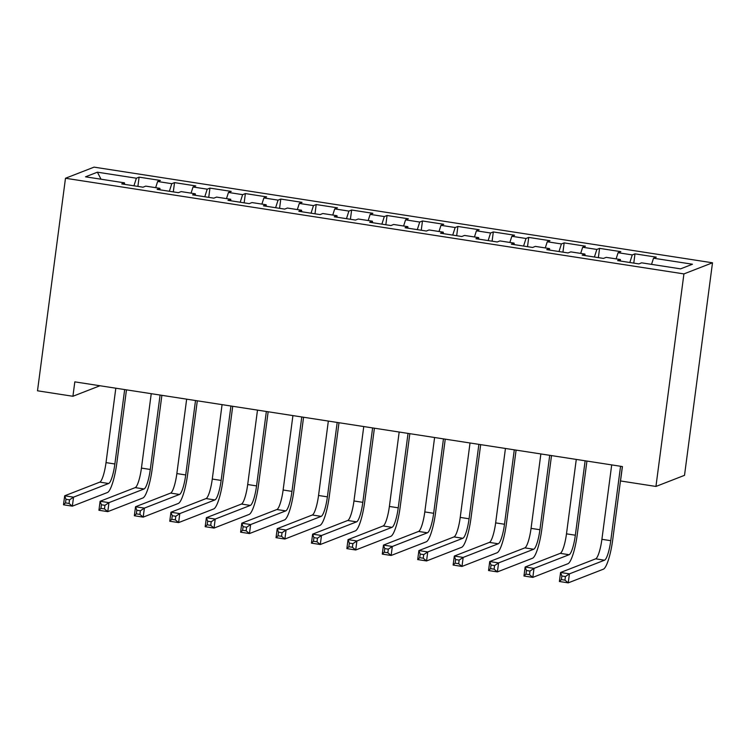 <?xml version="1.0" encoding="UTF-8"?>
<svg xmlns="http://www.w3.org/2000/svg" width="750" height="750" viewBox="0 0 750 750"><rect width="100%" height="100%" fill="white"/><g stroke="black" fill="none" stroke-linecap="round" stroke-linejoin="round"><path stroke-width="1.12" d="M712.5 262.791L94.059 167.137L65.484 178.256L683.925 273.909L712.5 262.791L684.516 475.331L655.941 486.45L683.925 273.909M101.025 179.213L97.406 172.191L85.509 176.812L124.472 182.841L121.734 183.909L142.988 187.2L145.725 186.131L159.891 188.325L157.153 189.384L178.406 192.675L181.144 191.606L195.319 193.8L192.572 194.869L213.825 198.15L216.572 197.091L230.738 199.275L227.991 200.344L249.244 203.634L251.991 202.566L266.156 204.759L263.419 205.828L284.662 209.109L287.409 208.041L301.575 210.234L298.837 211.303L320.091 214.594L322.828 213.525L336.994 215.709L334.256 216.778L355.509 220.069L358.247 219L372.422 221.194L369.675 222.263L390.928 225.544L393.666 224.475L407.841 226.669L405.094 227.737L426.347 231.028L429.094 229.959L443.259 232.153L440.522 233.212L461.766 236.503L464.513 235.434L478.678 237.628L475.941 238.697L497.194 241.978L499.931 240.919L514.097 243.103L511.359 244.172L532.612 247.462L535.35 246.394L549.525 248.588L546.778 249.647L568.031 252.938L570.769 251.869L584.944 254.062L582.197 255.131L603.45 258.412L606.197 257.353L620.363 259.537L617.625 260.606L638.869 263.897L641.616 262.828L680.578 268.856L692.475 264.225L653.513 258.206L656.25 257.137L634.997 253.847L632.259 254.916L618.084 252.722L620.831 251.653L599.578 248.372L596.831 249.441L582.666 247.247L585.413 246.178L564.159 242.887L561.413 243.956L547.247 241.762L549.984 240.703L528.731 237.413L525.994 238.481L511.828 236.287L514.566 235.219L493.313 231.938L490.575 232.997L476.409 230.812L479.147 229.744L457.894 226.453L455.156 227.522L440.981 225.328L443.728 224.269L422.475 220.978L419.728 222.047L405.562 219.853L408.309 218.784L387.056 215.503L384.309 216.562L370.144 214.378L372.881 213.309L351.628 210.019L348.891 211.088L334.725 208.894L337.462 207.825L316.209 204.544L313.472 205.612L299.306 203.419L302.044 202.35L280.791 199.059L278.053 200.128L263.878 197.934L266.625 196.875L245.372 193.584L242.625 194.653L228.459 192.459L231.206 191.391L209.953 188.109L207.206 189.169L193.041 186.984L195.778 185.916L174.525 182.625L171.788 183.694L157.622 181.5L160.359 180.441L139.106 177.15L137.888 186.412M97.406 172.191L136.369 178.219L139.106 177.15M655.941 486.45L620.522 480.966L622.416 466.556L74.822 381.863L72.919 396.272L99.966 385.753M157.622 181.5L155.653 187.669M171.788 183.694L169.369 191.278M124.472 182.841L124.612 184.359M193.041 186.984L191.072 193.144M207.206 189.169L204.787 196.753M159.891 188.325L160.031 189.834M228.459 192.459L226.491 198.619M242.625 194.653L240.206 202.238M195.319 193.8L195.45 195.309M263.878 197.934L261.909 204.103M278.053 200.128L275.625 207.713M230.738 199.275L230.869 200.794M299.306 203.419L297.338 209.578M313.472 205.612L311.044 213.188M266.156 204.759L266.297 206.269M334.725 208.894L332.756 215.053M348.891 211.088L346.472 218.672M301.575 210.234L301.716 211.744M370.144 214.378L368.175 220.538M384.309 216.562L381.891 224.147M336.994 215.709L337.134 217.228M405.562 219.853L403.594 226.013M419.728 222.047L417.309 229.631M372.422 221.194L372.553 222.703M440.981 225.328L439.012 231.497M455.156 227.522L452.728 235.106M407.841 226.669L407.972 228.178M476.409 230.812L474.441 236.972M490.575 232.997L488.147 240.581M443.259 232.153L443.4 233.663M511.828 236.287L509.859 242.447M525.994 238.481L523.575 246.066M478.678 237.628L478.819 239.138M547.247 241.762L545.278 247.931M561.413 243.956L558.994 251.541M514.097 243.103L514.237 244.622M582.666 247.247L580.697 253.406M596.831 249.441L594.412 257.016M549.525 248.588L549.656 250.097M618.084 252.722L616.116 258.881M632.259 254.916L629.831 262.5M584.944 254.062L585.075 255.572M653.513 258.206L651.544 264.366M620.363 259.537L620.503 261.056M65.484 178.256L37.5 390.797L72.919 396.272M136.369 178.219L133.941 185.803M634.997 253.847L633.778 263.109M599.578 248.372L598.359 257.625M564.159 242.887L562.941 252.15M528.731 237.413L527.512 246.675M493.313 231.938L492.094 241.191M457.894 226.453L456.675 235.716M422.475 220.978L421.256 230.241M387.056 215.503L385.837 224.756M351.628 210.019L350.409 219.281M316.209 204.544L314.991 213.797M280.791 199.059L279.572 208.322M245.372 193.584L244.153 202.847M209.953 188.109L208.734 197.363M174.525 182.625L173.306 191.888M611.7 464.906L601.903 539.316A18.281 3.609 -81.2 0 1 595.678 558.834L560.578 572.484L569.428 573.853L568.247 582.863L603.347 569.203A27.422 5.419 98.8 0 0 612.694 539.934L622.35 466.547M620.559 466.275L610.763 540.684A18.281 3.609 -81.2 0 1 604.528 560.203L569.428 573.853L565.416 576.534L561.872 575.991L561.394 579.591L564.938 580.144L565.416 576.534M564.938 580.144L568.247 582.863L559.387 581.494L560.578 572.484L561.872 575.991M559.387 581.494L561.394 579.591M576.281 459.422L566.484 533.841A18.281 3.609 -81.2 0 1 560.25 553.35L525.15 567.009L534.009 568.378L532.819 577.388L567.928 563.728A27.422 5.419 98.8 0 0 577.275 534.459L586.931 461.072M585.141 460.791L575.344 535.209A18.281 3.609 -81.2 0 1 569.109 554.719L534.009 568.378L529.997 571.059L526.453 570.516L525.975 574.116L529.519 574.659L529.997 571.059M529.519 574.659L532.819 577.388L523.969 576.019L525.15 567.009L526.453 570.516M523.969 576.019L525.975 574.116M540.862 453.947L531.066 528.356A18.281 3.609 -81.2 0 1 524.831 547.875L489.731 561.534L498.591 562.903L497.4 571.903L532.5 558.253A27.422 5.419 98.8 0 0 541.856 528.975L551.512 455.597M549.722 455.316L539.925 529.734A18.281 3.609 -81.2 0 1 533.691 549.244L498.591 562.903L494.569 565.584L491.034 565.031L490.556 568.641L494.1 569.184L494.569 565.584M494.1 569.184L497.4 571.903L488.55 570.534L489.731 561.534L491.034 565.031M488.55 570.534L490.556 568.641M505.444 448.472L495.647 522.881A18.281 3.609 -81.2 0 1 489.412 542.4L454.312 556.05L463.172 557.419L461.981 566.428L497.081 552.769A27.422 5.419 98.8 0 0 506.428 523.5L516.094 450.113M514.294 449.841L504.497 524.25A18.281 3.609 -81.2 0 1 498.272 543.769L463.172 557.419L459.15 560.1L455.606 559.556L455.138 563.156L458.681 563.709L459.15 560.1M458.681 563.709L461.981 566.428L453.131 565.059L454.312 556.05L455.606 559.556M453.131 565.059L455.138 563.156M470.025 442.987L460.228 517.406A18.281 3.609 -81.2 0 1 453.994 536.916L418.894 550.575L427.744 551.944L426.562 560.953L461.663 547.294A27.422 5.419 98.8 0 0 471.009 518.025L480.675 444.637M478.875 444.356L469.078 518.775A18.281 3.609 -81.2 0 1 462.844 538.284L427.744 551.944L423.731 554.625L420.188 554.081L419.719 557.681L423.253 558.225L423.731 554.625M423.253 558.225L426.562 560.953L417.703 559.575L418.894 550.575L420.188 554.081M417.703 559.575L419.719 557.681M434.597 437.512L424.8 511.922A18.281 3.609 -81.2 0 1 418.575 531.441L383.475 545.091L392.325 546.469L391.144 555.469L426.244 541.819A27.422 5.419 98.8 0 0 435.591 512.541L445.247 439.163M443.456 438.881L433.659 513.291A18.281 3.609 -81.2 0 1 427.425 532.809L392.325 546.469L388.312 549.15L384.769 548.597L384.291 552.197L387.834 552.75L388.312 549.15M387.834 552.75L391.144 555.469L382.284 554.1L383.475 545.091L384.769 548.597M382.284 554.1L384.291 552.197M399.178 432.028L389.381 506.447A18.281 3.609 -81.2 0 1 383.147 525.956L348.047 539.616L356.906 540.984L355.716 549.994L390.825 536.334A27.422 5.419 98.8 0 0 400.172 507.066L409.828 433.678M408.038 433.406L398.241 507.816A18.281 3.609 -81.2 0 1 392.006 527.334L356.906 540.984L352.894 543.666L349.35 543.122L348.872 546.722L352.416 547.266L352.894 543.666M352.416 547.266L355.716 549.994L346.866 548.625L348.047 539.616L349.35 543.122M346.866 548.625L348.872 546.722M363.759 426.553L353.962 500.972A18.281 3.609 -81.2 0 1 347.728 520.481L312.628 534.141L321.488 535.509L320.297 544.509L355.397 530.859A27.422 5.419 98.8 0 0 364.753 501.591L374.409 428.203M372.619 427.922L362.822 502.341A18.281 3.609 -81.2 0 1 356.588 521.85L321.488 535.509L317.466 538.191L313.931 537.638L313.453 541.247L316.997 541.791L317.466 538.191M316.997 541.791L320.297 544.509L311.447 543.141L312.628 534.141L313.931 537.638M311.447 543.141L313.453 541.247M328.341 421.078L318.544 495.487A18.281 3.609 -81.2 0 1 312.309 515.006L277.209 528.656L286.069 530.025L284.878 539.034L319.978 525.375A27.422 5.419 98.8 0 0 329.325 496.106L338.991 422.719M337.191 422.447L327.394 496.856A18.281 3.609 -81.2 0 1 321.169 516.375L286.069 530.025L282.047 532.706L278.503 532.163L278.034 535.763L281.578 536.316L282.047 532.706M281.578 536.316L284.878 539.034L276.028 537.666L277.209 528.656L278.503 532.163M276.028 537.666L278.034 535.763M292.922 415.594L283.125 490.012A18.281 3.609 -81.2 0 1 276.891 509.522L241.791 523.181L250.641 524.55L249.459 533.559L284.559 519.9A27.422 5.419 98.8 0 0 293.906 490.631L303.572 417.244M301.772 416.962L291.975 491.381A18.281 3.609 -81.2 0 1 285.741 510.891L250.641 524.55L246.628 527.231L243.084 526.688L242.616 530.288L246.15 530.831L246.628 527.231M246.15 530.831L249.459 533.559L240.6 532.191L241.791 523.181L243.084 526.688M240.6 532.191L242.616 530.288M257.494 410.119L247.697 484.528A18.281 3.609 -81.2 0 1 241.472 504.047L206.372 517.706L215.222 519.075L214.041 528.075L249.141 514.425A27.422 5.419 98.8 0 0 258.488 485.147L268.153 411.769M266.353 411.488L256.556 485.906A18.281 3.609 -81.2 0 1 250.322 505.416L215.222 519.075L211.209 521.756L207.666 521.203L207.188 524.812L210.731 525.356L211.209 521.756M210.731 525.356L214.041 528.075L205.181 526.706L206.372 517.706L207.666 521.203M205.181 526.706L207.188 524.812M222.075 404.644L212.278 479.053A18.281 3.609 -81.2 0 1 206.044 498.572L170.944 512.222L179.803 513.591L178.613 522.6L213.722 508.941A27.422 5.419 98.8 0 0 223.069 479.672L232.725 406.284M230.934 406.012L221.137 480.422A18.281 3.609 -81.2 0 1 214.903 499.941L179.803 513.591L175.791 516.272L172.247 515.728L171.769 519.328L175.312 519.881L175.791 516.272M175.312 519.881L178.613 522.6L169.763 521.231L170.944 512.222L172.247 515.728M169.763 521.231L171.769 519.328M186.656 399.159L176.859 473.578A18.281 3.609 -81.2 0 1 170.625 493.088L135.525 506.747L144.384 508.116L143.194 517.125L178.294 503.466A27.422 5.419 98.8 0 0 187.65 474.197L197.306 400.809M195.516 400.528L185.719 474.947A18.281 3.609 -81.2 0 1 179.484 494.456L144.384 508.116L140.363 510.797L136.828 510.253L136.35 513.853L139.894 514.397L140.363 510.797M139.894 514.397L143.194 517.125L134.344 515.756L135.525 506.747L136.828 510.253M134.344 515.756L136.35 513.853M151.237 393.684L141.441 468.094A18.281 3.609 -81.2 0 1 135.206 487.613L100.106 501.272L108.966 502.641L107.775 511.641L142.875 497.991A27.422 5.419 98.8 0 0 152.222 468.712L161.888 395.334M160.087 395.053L150.291 469.462A18.281 3.609 -81.2 0 1 144.066 488.981L108.966 502.641L104.944 505.322L101.4 504.769L100.931 508.369L104.475 508.922L104.944 505.322M104.475 508.922L107.775 511.641L98.925 510.272L100.106 501.272L101.4 504.769M98.925 510.272L100.931 508.369M115.819 388.2L106.022 462.619A18.281 3.609 -81.2 0 1 99.787 482.137L64.688 495.788L73.537 497.156L72.356 506.166L107.456 492.506A27.422 5.419 98.8 0 0 116.803 463.238L126.469 389.85M124.669 389.578L114.872 463.988A18.281 3.609 -81.2 0 1 108.637 483.506L73.537 497.156L69.525 499.837L65.981 499.294L65.512 502.894L69.047 503.447L69.525 499.837M69.047 503.447L72.356 506.166L63.497 504.797L64.688 495.788L65.981 499.294M63.497 504.797L65.512 502.894M610.763 540.684L601.903 539.316M604.528 560.203L595.678 558.834M575.344 535.209L566.484 533.841M569.109 554.719L560.25 553.35M539.925 529.734L531.066 528.356M533.691 549.244L524.831 547.875M504.497 524.25L495.647 522.881M498.272 543.769L489.412 542.4M469.078 518.775L460.228 517.406M462.844 538.284L453.994 536.916M433.659 513.291L424.8 511.922M427.425 532.809L418.575 531.441M398.241 507.816L389.381 506.447M392.006 527.334L383.147 525.956M362.822 502.341L353.962 500.972M356.588 521.85L347.728 520.481M327.394 496.856L318.544 495.487M321.169 516.375L312.309 515.006M291.975 491.381L283.125 490.012M285.741 510.891L276.891 509.522M256.556 485.906L247.697 484.528M250.322 505.416L241.472 504.047M221.137 480.422L212.278 479.053M214.903 499.941L206.044 498.572M185.719 474.947L176.859 473.578M179.484 494.456L170.625 493.088M150.291 469.462L141.441 468.094M144.066 488.981L135.206 487.613M114.872 463.988L106.022 462.619M108.637 483.506L99.787 482.137"/></g></svg>
